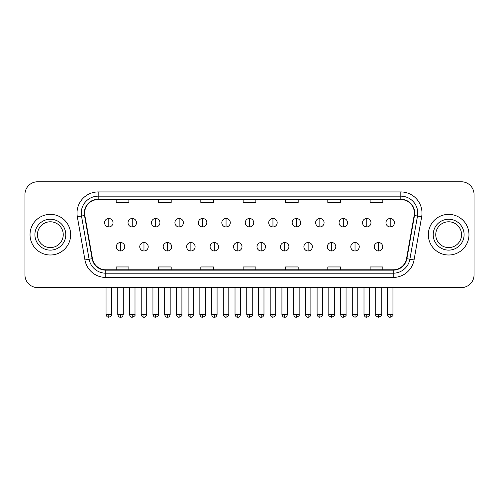 <?xml version="1.0" encoding="UTF-8"?>
<svg xmlns="http://www.w3.org/2000/svg" width="499" height="499" viewBox="0 0 499 499"><rect width="100%" height="100%" fill="white"/><g stroke="black" fill="none" stroke-linecap="round" stroke-linejoin="round"><path stroke-width="0.75" d="M30.027 234.686A20.316 20.316 0 0 0 50.349 255.001A20.316 20.316 0 0 0 70.665 234.686A20.316 20.316 0 0 0 50.349 214.37A20.316 20.316 0 0 0 30.027 234.686A20.316 20.316 0 0 0 50.349 255.001A20.316 20.316 0 0 0 70.665 234.686A20.316 20.316 0 0 0 50.349 214.37A20.316 20.316 0 0 0 30.027 234.686M428.335 234.686A20.316 20.316 0 0 0 448.651 255.001A20.316 20.316 0 0 0 468.973 234.686A20.316 20.316 0 0 0 448.651 214.37A20.316 20.316 0 0 0 428.335 234.686A20.316 20.316 0 0 0 448.651 255.001A20.316 20.316 0 0 0 468.973 234.686A20.316 20.316 0 0 0 448.651 214.37A20.316 20.316 0 0 0 428.335 234.686M84.63 213.098A13.548 13.548 0 0 1 98.178 199.55L400.822 199.55A13.548 13.548 0 0 1 414.164 215.449L406.548 258.625A13.548 13.548 0 0 1 393.212 269.816L105.788 269.816A13.548 13.548 0 0 1 92.452 258.625L84.836 215.449A13.548 13.548 0 0 1 84.63 213.098M84.294 213.098A13.885 13.885 0 0 0 84.506 215.512L92.115 258.682A13.885 13.885 0 0 0 105.788 270.159L393.212 270.159A13.885 13.885 0 0 0 406.885 258.682L414.494 215.512A13.885 13.885 0 0 0 400.822 199.213L98.178 199.213A13.885 13.885 0 0 0 84.294 213.098M77.333 216.772A21.164 21.164 0 0 1 98.178 191.934L400.822 191.934A21.164 21.164 0 0 1 421.667 216.772L414.051 259.948A21.164 21.164 0 0 1 393.212 277.438L105.788 277.438A21.164 21.164 0 0 1 84.949 259.948L77.333 216.772L81.505 216.036A16.929 16.929 0 0 1 98.178 196.169L400.822 196.169A16.929 16.929 0 0 1 417.495 216.036L409.885 259.212A16.929 16.929 0 0 1 393.212 273.202L105.788 273.202A16.929 16.929 0 0 1 89.115 259.212L81.505 216.036A16.929 16.929 0 0 1 81.243 213.098M474.05 194.473A12.7 12.7 0 0 0 461.35 181.773L37.65 181.773A12.7 12.7 0 0 0 24.95 194.473L24.95 274.899A12.7 12.7 0 0 0 37.65 287.592L461.35 287.592A12.7 12.7 0 0 0 474.05 274.899L474.05 194.473L474.05 274.899M406.885 258.682L409.885 259.212L417.495 216.036L421.667 216.772M243.15 199.55L243.15 202.419L255.85 202.419L255.85 199.55M200.823 199.55L200.823 202.419L213.522 202.419L213.522 199.55M158.495 199.55L158.495 202.419L171.194 202.419L171.194 199.55M116.167 199.55L116.167 202.419L128.867 202.419L128.867 199.55M285.478 199.55L285.478 202.419L298.177 202.419L298.177 199.55M327.806 199.55L327.806 202.419L340.505 202.419L340.505 199.55M370.133 199.55L370.133 202.419L382.833 202.419L382.833 199.55M255.85 269.816L255.85 266.953L243.15 266.953L243.15 269.816M213.522 269.816L213.522 266.953L200.823 266.953L200.823 269.816M171.194 269.816L171.194 266.953L158.495 266.953L158.495 269.816M128.867 269.816L128.867 266.953L116.167 266.953L116.167 269.816M298.177 269.816L298.177 266.953L285.478 266.953L285.478 269.816M340.505 269.816L340.505 266.953L327.806 266.953L327.806 269.816M382.833 269.816L382.833 266.953L370.133 266.953L370.133 269.816M24.95 194.473L24.95 274.899M461.35 181.773L37.65 181.773M37.65 287.592L461.35 287.592M108.801 218.475A4.235 4.235 0 0 0 104.572 222.704A4.235 4.235 0 0 0 108.801 226.939A4.235 4.235 0 0 0 113.036 222.704A4.235 4.235 0 0 0 108.801 218.475L108.801 226.939A4.235 4.235 0 0 0 113.036 222.704A4.235 4.235 0 0 0 108.801 218.475M120.527 242.514A4.235 4.235 0 0 0 116.292 246.749A4.235 4.235 0 0 0 120.527 250.985A4.235 4.235 0 0 0 124.762 246.749A4.235 4.235 0 0 0 120.527 242.514L120.527 250.985A4.235 4.235 0 0 0 124.762 246.749A4.235 4.235 0 0 0 120.527 242.514M132.254 218.475A4.235 4.235 0 0 0 128.018 222.704A4.235 4.235 0 0 0 132.254 226.939A4.235 4.235 0 0 0 136.483 222.704A4.235 4.235 0 0 0 132.254 218.475L132.254 226.939A4.235 4.235 0 0 0 136.483 222.704A4.235 4.235 0 0 0 132.254 218.475M155.7 218.475A4.235 4.235 0 0 0 151.471 222.704A4.235 4.235 0 0 0 155.7 226.939A4.235 4.235 0 0 0 159.936 222.704A4.235 4.235 0 0 0 155.7 218.475L155.7 226.939A4.235 4.235 0 0 0 159.936 222.704A4.235 4.235 0 0 0 155.7 218.475M179.153 218.475A4.235 4.235 0 0 0 174.918 222.704A4.235 4.235 0 0 0 179.153 226.939A4.235 4.235 0 0 0 183.383 222.704A4.235 4.235 0 0 0 179.153 218.475L179.153 226.939A4.235 4.235 0 0 0 183.383 222.704A4.235 4.235 0 0 0 179.153 218.475M202.6 218.475A4.235 4.235 0 0 0 198.365 222.704A4.235 4.235 0 0 0 202.6 226.939A4.235 4.235 0 0 0 206.836 222.704A4.235 4.235 0 0 0 202.6 218.475L202.6 226.939A4.235 4.235 0 0 0 206.836 222.704A4.235 4.235 0 0 0 202.6 218.475M143.974 242.514A4.235 4.235 0 0 0 139.745 246.749A4.235 4.235 0 0 0 143.974 250.985A4.235 4.235 0 0 0 148.209 246.749A4.235 4.235 0 0 0 143.974 242.514L143.974 250.985A4.235 4.235 0 0 0 148.209 246.749A4.235 4.235 0 0 0 143.974 242.514M167.427 242.514A4.235 4.235 0 0 0 163.192 246.749A4.235 4.235 0 0 0 167.427 250.985A4.235 4.235 0 0 0 171.656 246.749A4.235 4.235 0 0 0 167.427 242.514L167.427 250.985A4.235 4.235 0 0 0 171.656 246.749A4.235 4.235 0 0 0 167.427 242.514M190.874 242.514A4.235 4.235 0 0 0 186.645 246.749A4.235 4.235 0 0 0 190.874 250.985A4.235 4.235 0 0 0 195.109 246.749A4.235 4.235 0 0 0 190.874 242.514L190.874 250.985A4.235 4.235 0 0 0 195.109 246.749A4.235 4.235 0 0 0 190.874 242.514M63.248 234.686A12.899 12.899 0 0 0 50.349 221.781A12.899 12.899 0 0 0 37.444 234.686A12.899 12.899 0 0 0 50.349 247.585A12.899 12.899 0 0 0 63.248 234.686A12.899 12.899 0 0 1 50.349 247.585A12.899 12.899 0 0 1 37.444 234.686M461.556 234.686A12.899 12.899 0 0 0 448.651 221.781A12.899 12.899 0 0 0 435.752 234.686A12.899 12.899 0 0 0 448.651 247.585A12.899 12.899 0 0 0 461.556 234.686A12.899 12.899 0 0 1 448.651 247.585A12.899 12.899 0 0 1 435.752 234.686M226.053 218.475A4.235 4.235 0 0 0 221.818 222.704A4.235 4.235 0 0 0 226.053 226.939A4.235 4.235 0 0 0 230.282 222.704A4.235 4.235 0 0 0 226.053 218.475L226.053 226.939A4.235 4.235 0 0 0 230.282 222.704A4.235 4.235 0 0 0 226.053 218.475M249.5 218.475A4.235 4.235 0 0 0 245.265 222.704A4.235 4.235 0 0 0 249.5 226.939A4.235 4.235 0 0 0 253.735 222.704A4.235 4.235 0 0 0 249.5 218.475L249.5 226.939A4.235 4.235 0 0 0 253.735 222.704A4.235 4.235 0 0 0 249.5 218.475M272.947 218.475A4.235 4.235 0 0 0 268.718 222.704A4.235 4.235 0 0 0 272.947 226.939A4.235 4.235 0 0 0 277.182 222.704A4.235 4.235 0 0 0 272.947 218.475L272.947 226.939A4.235 4.235 0 0 0 277.182 222.704A4.235 4.235 0 0 0 272.947 218.475M214.327 242.514A4.235 4.235 0 0 0 210.091 246.749A4.235 4.235 0 0 0 214.327 250.985A4.235 4.235 0 0 0 218.556 246.749A4.235 4.235 0 0 0 214.327 242.514L214.327 250.985A4.235 4.235 0 0 0 218.556 246.749A4.235 4.235 0 0 0 214.327 242.514M237.774 242.514A4.235 4.235 0 0 0 233.544 246.749A4.235 4.235 0 0 0 237.774 250.985A4.235 4.235 0 0 0 242.009 246.749A4.235 4.235 0 0 0 237.774 242.514L237.774 250.985A4.235 4.235 0 0 0 242.009 246.749A4.235 4.235 0 0 0 237.774 242.514M261.227 242.514A4.235 4.235 0 0 0 256.991 246.749A4.235 4.235 0 0 0 261.227 250.985A4.235 4.235 0 0 0 265.456 246.749A4.235 4.235 0 0 0 261.227 242.514L261.227 250.985A4.235 4.235 0 0 0 265.456 246.749A4.235 4.235 0 0 0 261.227 242.514M296.4 218.475A4.235 4.235 0 0 0 292.164 222.704A4.235 4.235 0 0 0 296.4 226.939A4.235 4.235 0 0 0 300.635 222.704A4.235 4.235 0 0 0 296.4 218.475L296.4 226.939A4.235 4.235 0 0 0 300.635 222.704A4.235 4.235 0 0 0 296.4 218.475M319.847 218.475A4.235 4.235 0 0 0 315.618 222.704A4.235 4.235 0 0 0 319.847 226.939A4.235 4.235 0 0 0 324.082 222.704A4.235 4.235 0 0 0 319.847 218.475L319.847 226.939A4.235 4.235 0 0 0 324.082 222.704A4.235 4.235 0 0 0 319.847 218.475M343.3 218.475A4.235 4.235 0 0 0 339.064 222.704A4.235 4.235 0 0 0 343.3 226.939A4.235 4.235 0 0 0 347.529 222.704A4.235 4.235 0 0 0 343.3 218.475L343.3 226.939A4.235 4.235 0 0 0 347.529 222.704A4.235 4.235 0 0 0 343.3 218.475M366.746 218.475A4.235 4.235 0 0 0 362.517 222.704A4.235 4.235 0 0 0 366.746 226.939A4.235 4.235 0 0 0 370.982 222.704A4.235 4.235 0 0 0 366.746 218.475L366.746 226.939A4.235 4.235 0 0 0 370.982 222.704A4.235 4.235 0 0 0 366.746 218.475M390.199 218.475A4.235 4.235 0 0 0 385.964 222.704A4.235 4.235 0 0 0 390.199 226.939A4.235 4.235 0 0 0 394.428 222.704A4.235 4.235 0 0 0 390.199 218.475L390.199 226.939A4.235 4.235 0 0 0 394.428 222.704A4.235 4.235 0 0 0 390.199 218.475M284.673 242.514A4.235 4.235 0 0 0 280.444 246.749A4.235 4.235 0 0 0 284.673 250.985A4.235 4.235 0 0 0 288.909 246.749A4.235 4.235 0 0 0 284.673 242.514L284.673 250.985A4.235 4.235 0 0 0 288.909 246.749A4.235 4.235 0 0 0 284.673 242.514M308.126 242.514A4.235 4.235 0 0 0 303.891 246.749A4.235 4.235 0 0 0 308.126 250.985A4.235 4.235 0 0 0 312.355 246.749A4.235 4.235 0 0 0 308.126 242.514L308.126 250.985A4.235 4.235 0 0 0 312.355 246.749A4.235 4.235 0 0 0 308.126 242.514M331.573 242.514A4.235 4.235 0 0 0 327.344 246.749A4.235 4.235 0 0 0 331.573 250.985A4.235 4.235 0 0 0 335.808 246.749A4.235 4.235 0 0 0 331.573 242.514L331.573 250.985A4.235 4.235 0 0 0 335.808 246.749A4.235 4.235 0 0 0 331.573 242.514M355.026 242.514A4.235 4.235 0 0 0 350.791 246.749A4.235 4.235 0 0 0 355.026 250.985A4.235 4.235 0 0 0 359.255 246.749A4.235 4.235 0 0 0 355.026 242.514L355.026 250.985A4.235 4.235 0 0 0 359.255 246.749A4.235 4.235 0 0 0 355.026 242.514M378.473 242.514A4.235 4.235 0 0 0 374.238 246.749A4.235 4.235 0 0 0 378.473 250.985A4.235 4.235 0 0 0 382.708 246.749A4.235 4.235 0 0 0 378.473 242.514L378.473 250.985A4.235 4.235 0 0 0 382.708 246.749A4.235 4.235 0 0 0 378.473 242.514M400.822 191.934L400.822 199.213M81.505 216.036L84.506 215.512M105.788 277.438L105.788 270.159M393.212 270.159L393.212 277.438M84.949 259.948L92.115 258.682M414.494 215.512L417.495 216.036M98.178 191.934L98.178 199.213M409.885 259.212L414.051 259.948M108.801 314.476L106.05 314.476C106.53 316.435 107.447 317.352 108.801 317.227L108.801 314.476L111.551 314.476L111.551 287.592M120.527 314.476L117.776 314.476C118.257 316.435 119.174 317.352 120.527 317.227L120.527 314.476L123.278 314.476L123.278 287.592M132.254 314.476L129.503 314.476C129.983 316.435 130.9 317.352 132.254 317.227L132.254 314.476L135.004 314.476L135.004 287.592M155.7 314.476L152.95 314.476C153.43 316.435 154.347 317.352 155.7 317.227L155.7 314.476L158.451 314.476L158.451 287.592M179.153 314.476L176.397 314.476C176.877 316.435 177.8 317.352 179.153 317.227L179.153 314.476L181.904 314.476L181.904 287.592M202.6 314.476L199.85 314.476C200.33 316.435 201.247 317.352 202.6 317.227L202.6 314.476L205.351 314.476L205.351 287.592M143.974 314.476L141.223 314.476C141.704 316.435 142.62 317.352 143.974 317.227L143.974 314.476L146.725 314.476L146.725 287.592M167.427 314.476L164.676 314.476C165.157 316.435 166.073 317.352 167.427 317.227L167.427 314.476L170.178 314.476L170.178 287.592M190.874 314.476L188.123 314.476C188.603 316.435 189.52 317.352 190.874 317.227L190.874 314.476L193.624 314.476L193.624 287.592M65.787 234.686A15.444 15.444 0 0 0 50.349 219.242A15.444 15.444 0 0 0 34.905 234.686A15.444 15.444 0 0 0 50.349 250.124A15.444 15.444 0 0 0 65.787 234.686M464.095 234.686A15.444 15.444 0 0 0 448.651 219.242A15.444 15.444 0 0 0 433.213 234.686A15.444 15.444 0 0 0 448.651 250.124A15.444 15.444 0 0 0 464.095 234.686M226.053 314.476L223.296 314.476C223.777 316.435 224.693 317.352 226.053 317.227L226.053 314.476L228.804 314.476L228.804 287.592M249.5 314.476L246.749 314.476C247.23 316.435 248.146 317.352 249.5 317.227L249.5 314.476L252.251 314.476L252.251 287.592M272.947 314.476L270.196 314.476C270.676 316.435 271.593 317.352 272.947 317.227L272.947 314.476L275.704 314.476L275.704 287.592M214.327 314.476L211.576 314.476C212.056 316.435 212.973 317.352 214.327 317.227L214.327 314.476L217.077 314.476L217.077 287.592M237.774 314.476L235.023 314.476C235.503 316.435 236.42 317.352 237.774 317.227L237.774 314.476L240.524 314.476L240.524 287.592M261.227 314.476L258.476 314.476C258.956 316.435 259.873 317.352 261.227 317.227L261.227 314.476L263.977 314.476L263.977 287.592M296.4 314.476L293.649 314.476C294.129 316.435 295.046 317.352 296.4 317.227L296.4 314.476L299.151 314.476L299.151 287.592M319.847 314.476L317.096 314.476C317.576 316.435 318.493 317.352 319.847 317.227L319.847 314.476L322.604 314.476L322.604 287.592M343.3 314.476L340.549 314.476C341.029 316.435 341.946 317.352 343.3 317.227L343.3 314.476L346.05 314.476L346.05 287.592M366.746 314.476L363.996 314.476C364.476 316.435 365.393 317.352 366.746 317.227L366.746 314.476L369.497 314.476L369.497 287.592M390.199 314.476L387.449 314.476C387.929 316.435 388.846 317.352 390.199 317.227L390.199 314.476L392.95 314.476L392.95 287.592M284.673 314.476L281.923 314.476C282.403 316.435 283.32 317.352 284.673 317.227L284.673 314.476L287.424 314.476L287.424 287.592M308.126 314.476L305.376 314.476C305.856 316.435 306.773 317.352 308.126 317.227L308.126 314.476L310.877 314.476L310.877 287.592M331.573 314.476L328.822 314.476C328.267 315.356 329.184 316.272 331.573 317.227L331.573 314.476L334.324 314.476L334.324 287.592M355.026 314.476L352.275 314.476C351.714 315.356 352.631 316.272 355.026 317.227L355.026 314.476L357.777 314.476L357.777 287.592M378.473 314.476L375.722 314.476C375.167 315.356 376.084 316.272 378.473 317.227L378.473 314.476L381.224 314.476L381.224 287.592M106.05 314.476L106.05 287.592M111.551 314.476C112.113 315.356 111.196 316.272 108.801 317.227M117.776 314.476L117.776 287.592M123.278 314.476C122.798 316.435 121.881 317.352 120.527 317.227M129.503 314.476L129.503 287.592M135.004 314.476C135.56 315.356 134.643 316.272 132.254 317.227M152.95 314.476L152.95 287.592M158.451 314.476C159.013 315.356 158.096 316.272 155.7 317.227M176.397 314.476L176.397 287.592M181.904 314.476C182.459 315.356 181.542 316.272 179.153 317.227M199.85 314.476L199.85 287.592M205.351 314.476C205.912 315.356 204.995 316.272 202.6 317.227M141.223 314.476L141.223 287.592M146.725 314.476C146.244 316.435 145.328 317.352 143.974 317.227M164.676 314.476L164.676 287.592M170.178 314.476C169.697 316.435 168.781 317.352 167.427 317.227M188.123 314.476L188.123 287.592M193.624 314.476C193.144 316.435 192.227 317.352 190.874 317.227M223.296 314.476L223.296 287.592M228.804 314.476C229.359 315.356 228.442 316.272 226.053 317.227M246.749 314.476L246.749 287.592M252.251 314.476C252.812 315.356 251.895 316.272 249.5 317.227M270.196 314.476L270.196 287.592M275.704 314.476C276.259 315.356 275.342 316.272 272.947 317.227M211.576 314.476L211.576 287.592M217.077 314.476C216.597 316.435 215.68 317.352 214.327 317.227M235.023 314.476L235.023 287.592M240.524 314.476C240.044 316.435 239.127 317.352 237.774 317.227M258.476 314.476L258.476 287.592M263.977 314.476C263.497 316.435 262.58 317.352 261.227 317.227M293.649 314.476L293.649 287.592M299.151 314.476C299.712 315.356 298.795 316.272 296.4 317.227M317.096 314.476L317.096 287.592M322.604 314.476C323.159 315.356 322.242 316.272 319.847 317.227M340.549 314.476L340.549 287.592M346.05 314.476C346.605 315.356 345.688 316.272 343.3 317.227M363.996 314.476L363.996 287.592M369.497 314.476C370.058 315.356 369.141 316.272 366.746 317.227M387.449 314.476L387.449 287.592M392.95 314.476C393.505 315.356 392.588 316.272 390.199 317.227M281.923 314.476L281.923 287.592M287.424 314.476C286.944 316.435 286.027 317.352 284.673 317.227M305.376 314.476L305.376 287.592M310.877 314.476C310.397 316.435 309.48 317.352 308.126 317.227M328.822 314.476L328.822 287.592M334.324 314.476C334.885 315.356 333.968 316.272 331.573 317.227M352.275 314.476L352.275 287.592M357.777 314.476C358.332 315.356 357.415 316.272 355.026 317.227M375.722 314.476L375.722 287.592M381.224 314.476C381.785 315.356 380.868 316.272 378.473 317.227"/></g></svg>
